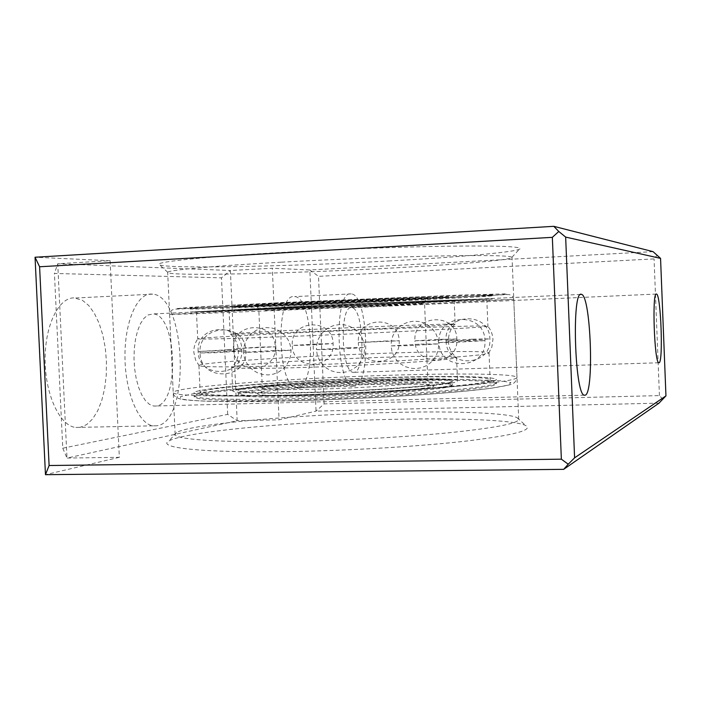 <?xml version="1.0" encoding="UTF-8"?>
<svg xmlns="http://www.w3.org/2000/svg" width="701" height="701" viewBox="0 0 701 701"><rect width="100%" height="100%" fill="white"/><g stroke="black" fill="none" stroke-linecap="round" stroke-linejoin="round"><path stroke-width="0.53" stroke-dasharray="3.5 2.63" d="M388.45 260.991C461.083 257.083 522.105 251.668 520.089 248.426C518.127 246.331 493.259 245.604 445.477 246.217C398.475 246.962 333.448 249.433 277.982 252.623C205.349 256.768 159.004 261.569 158.873 264.189C156.682 269.202 284.168 266.801 388.45 260.991M281.583 262.156C334.202 259.247 395.758 256.855 440.447 255.961C485.933 255.155 509.767 255.585 511.967 257.258L512.037 257.407C512.221 260.053 455.019 264.724 386.733 268.308C288.032 273.627 167.925 276.36 167.679 272.444L167.732 272.286C168.275 270.13 212.71 265.951 281.583 262.156M286.84 451.628C347.477 450.752 418.935 446.493 466.147 441.095C513.684 435.277 533.522 430.099 525.68 425.551C515.077 420.048 459.47 417.884 395.259 419.286C299.362 421.135 184.144 431.378 168.748 441.139C156.481 447.746 203.176 452.934 286.84 451.628M392.937 412.442C454.493 411.014 507.445 412.81 517.119 417.691L518.714 419.338C518.179 423.448 495.265 427.882 449.954 432.657C405.362 437.1 342.955 440.552 289.557 441.446C219.01 442.69 174.146 439.343 175.136 434.34L176.582 432.561C190.584 423.868 300.974 414.352 392.937 412.442M298.135 387.741L296.584 387.784C277.535 388.179 275.002 293.815 294.096 296.584L294.665 296.611C313.347 296.856 316.747 386.137 298.135 387.741M354.741 386.137L353.348 386.172C336.147 386.514 333.474 290.959 350.728 293.868L351.245 293.903C368.104 294.254 371.521 384.569 354.741 386.137M354.145 372.31L353.251 372.327C341.264 372.503 339.302 306.171 351.332 307.721L351.788 307.748C363.609 307.914 365.94 371.67 354.145 372.31M80.159 427.347L75.498 427.444C59.839 425.656 45.381 395.031 45.127 360.524C44.68 326.009 58.463 297.566 74.017 297.89L82.411 300.282L88.712 305.496L94.372 313.329L99.148 323.371L102.837 335.131L105.308 348.09L106.456 361.681L106.237 375.324L104.668 388.424L101.785 400.42L97.711 410.768L92.593 418.97L86.661 424.604L80.159 427.347M157.19 425.744L152.949 425.831C138.658 423.982 125.339 392.77 124.971 357.641C124.427 322.495 136.897 293.623 151.092 294.043L152.66 294.148C186.37 296.304 190.698 421.283 157.19 425.744M156.279 406.019L153.589 406.037L149.392 404.319L145.361 400.508L141.707 394.759L138.596 387.329L136.196 378.54L134.636 368.84L133.996 358.702L134.303 348.625L135.538 339.109L137.65 330.635L140.507 323.599L143.977 318.315L147.867 315.021L153.388 313.899C177.046 315.275 179.85 403.811 156.279 406.019M662.822 399.281L659.431 395.601L324.107 403.899L316.046 411.119L279.068 419.803L237.166 420.714L227.667 414.379L62.766 448.211L54.433 273.451L221.481 277.841L230.384 270.507L57.736 263.751L54.433 273.451M62.766 448.211L66.989 458.06L57.736 263.751L110.118 260.719L35.05 257.241M227.667 414.379L221.481 277.841M110.118 260.719L119.328 457.324L66.989 458.06L237.166 420.714L230.384 270.507L272.312 268.238L279.068 419.803M659.001 403.145L316.046 411.119L309.824 269.973L272.312 268.238M324.107 403.899L318.499 276.343L654.068 258.914L657.17 255.103M653.052 251.641L309.824 269.973L318.499 276.343M659.431 395.601L654.068 258.914M119.328 457.324L45.469 474.673M382.728 329.058C300.887 332.318 202.545 337.356 197.901 338.732L197.7 338.837C199.82 339.521 232.18 338.662 294.788 336.27C388.582 332.616 493.302 327.025 487.914 326.167L487.703 326.079C484.409 325.448 438.283 326.815 382.728 329.058M296.076 365.387C237.315 367.21 205.042 367.35 199.268 365.808L198.918 365.536C198.33 362.566 299.59 356.152 383.771 353.286C441.63 351.227 489.132 350.85 489.026 352.866L488.711 353.173C487.651 355.819 385.725 362.513 296.076 365.387M291.239 306.784L431.869 300.773L492.943 298.81L383.202 304.453C295.656 308.44 189.989 312.655 190.304 312.024L291.239 306.784L431.869 300.773L492.943 298.81L383.202 304.453C295.656 308.44 189.989 312.655 190.304 312.024L291.239 306.784M383.044 300.747C443.312 297.978 492.961 295.305 492.777 294.709L431.685 296.339L291.046 302.297C225.836 305.391 192.188 307.266 190.12 307.923C189.813 308.834 295.498 304.812 383.044 300.747M295.366 399.789C342.149 398.589 396.617 395.776 435.759 392.586C475.62 389.195 495.852 386.26 496.474 383.789C496.492 380.222 446.747 379.416 386.514 381.213C298.985 383.622 193.599 391.719 194.195 396.985C196.446 400.253 230.173 401.191 295.366 399.789M386.356 377.515C446.59 375.675 496.334 376.323 496.308 379.688C495.677 382.036 475.436 384.858 435.575 388.161C396.424 391.272 341.957 394.067 295.174 395.311C229.972 396.784 196.254 395.977 194.011 392.893C193.432 387.907 298.828 380.003 386.356 377.515C446.59 375.675 496.334 376.323 496.308 379.688C495.677 382.036 475.436 384.858 435.575 388.161C396.424 391.272 341.957 394.067 295.174 395.311C229.972 396.784 196.254 395.977 194.011 392.893C193.432 387.907 298.828 380.003 386.356 377.515M381.668 304.497L486.792 299.09C492.111 298.328 387.285 302.42 293.482 306.731L196.464 311.761C196.043 312.366 297.469 308.326 381.668 304.497M297.39 394.882C391.158 392.525 495.668 383.964 490.157 379.898C490.209 376.682 442.681 376.043 384.831 377.813C300.65 380.196 199.487 387.802 200.153 392.56C202.379 395.53 234.782 396.302 297.39 394.882M306.889 306.39L448.885 300.782L371.942 304.742L234.371 310.149L306.889 306.39M371.819 301.886L448.763 297.715C452.25 297.04 375.193 299.932 306.749 303.121L234.23 307.082C233.415 307.695 308.624 304.812 371.819 301.886M383.088 301.675C295.542 305.715 189.857 309.789 190.164 308.948C192.24 308.335 225.88 306.486 291.09 303.419L431.728 297.443L492.821 295.734C493.005 296.286 443.347 298.915 383.088 301.675M452.092 324.607L455.168 324.212C456.842 322.916 278.104 330.425 238.077 333.282L230.515 334.114C233.932 334.473 278.166 333.019 333.396 330.653C388.591 328.287 440.657 325.615 452.092 324.607M239.532 365.571C277.771 360.489 446.038 353.803 455.957 357.081L456.561 357.422L453.512 358.395C441.858 360.586 386.856 364.292 330.232 366.527C273.556 368.779 231.006 368.963 231.663 367.245L239.532 365.571M245.35 388.407C282.959 381.659 453.88 375.57 452.276 381.248L449.306 382.588C438.037 385.471 385.638 389.59 331.845 391.596C277.99 393.629 237.437 393.033 238.007 390.606C238.042 389.949 240.487 389.213 245.35 388.407M245.525 392.376C283.116 385.34 454.038 379.329 452.452 385.322L449.481 386.733C438.221 389.738 385.822 393.971 332.029 395.96C278.183 397.966 237.621 397.239 238.191 394.681C238.226 393.98 240.671 393.217 245.525 392.376M445.678 296.611L448.719 296.698C450.594 297.618 279.559 305.329 241.635 306.074L234.187 306.065C233.486 305.671 273.968 303.472 327.875 301.062L445.678 296.611M445.854 300.764L448.885 300.782C450.752 301.386 279.725 309.018 241.819 310.052L328.059 305.434L445.854 300.764M240.574 388.547C280.382 381.467 459.041 375.105 457.56 381.055L454.528 382.439C442.909 385.454 387.951 389.791 331.354 391.912C274.687 394.05 232.11 393.419 232.732 390.878C232.767 390.177 235.387 389.397 240.574 388.547M451.076 300.527L454.169 300.545C455.93 301.185 277.158 309.167 237.034 310.271L327.56 305.426L451.076 300.527M310.683 392.288C264.189 393.375 239.97 392.814 238.007 390.606C237.008 387.171 312.006 381.467 375.184 379.697C418.199 378.4 452.443 378.926 452.276 381.248C455.922 384.306 379.11 390.536 310.683 392.288M375.307 382.544C312.129 384.262 237.14 390.08 238.138 393.664C240.11 395.969 264.338 396.6 310.823 395.548C379.25 393.848 456.053 387.495 452.408 384.306C452.566 381.879 418.322 381.265 375.307 382.544M386.47 380.292C446.712 378.479 496.448 379.25 496.431 382.764C495.809 385.208 475.576 388.109 435.715 391.482C396.573 394.654 342.106 397.458 295.323 398.676C230.121 400.087 196.403 399.184 194.151 395.96C193.555 390.764 298.95 382.72 386.47 380.292M386.768 300.685L497.544 294.972L507.287 294.175L504.589 293.885L458.734 295.156L285.473 302.385L188.28 307.415L176.477 308.685L308.133 304.146L386.768 300.685M388.345 305.636L513.772 299.353L444.425 301.71L283.651 308.615L169.616 314.381C169.695 314.959 289.653 310.096 388.345 305.636M287.498 395.162C340.905 393.734 403.364 390.553 448.027 387.031C493.408 383.289 516.4 380.126 516.996 377.524C516.909 373.729 459.584 373.098 391.333 375.219C292.668 378.076 173.007 386.908 173.217 392.534C172.139 395.706 216.933 397.09 287.498 395.162M289.846 400.919C323.17 400.052 373.02 398.072 426.094 394.409C451.996 392.446 473.876 390.369 491.734 388.17L508.365 385.103L510.941 382.58L501.101 380.809L459.646 379.434L390.203 380.459L311.647 383.745C269.324 386.032 219.29 389.835 192.775 393.831L180.516 396.617L180.779 398.913C187.044 400.122 197.708 400.954 212.762 401.41L289.846 400.919M430.887 387.25L406.992 390.387C387.863 392.166 352.34 394.339 317.264 395.329C282.994 396.179 262.577 395.53 258.301 394.418C256.391 393.55 257.863 392.709 262.709 391.903C269.754 390.291 311.787 386.286 370.365 384.507C428.18 382.939 440.535 385.497 430.887 387.25M267.545 386.347C264.075 386.934 262.332 387.46 262.314 387.933C261.955 389.774 293.202 390.177 334.254 388.634C375.263 387.118 415.798 384.008 425.209 381.8L427.829 380.713C429.739 376.384 295.366 381.213 267.545 386.347M421.879 303.34L330.679 307.02L264.146 310.473C292.194 309.649 426.646 303.673 424.543 303.323L421.879 303.34M258.827 305.277C253.07 305.399 249.801 305.347 260.027 304.663L313.154 301.921L427.075 297.478C436.802 297.277 424.587 298.337 366.746 301.027L258.827 305.277M384.367 341.054L399.158 340.791L358.342 342.552C358.43 368.726 401.314 366.903 399.158 340.791C399.053 314.574 356.178 316.449 358.342 342.552L384.367 341.054M319.157 343.867L333.071 343.63L306.065 345.199L292.299 345.427C292.422 371.6 335.262 369.699 333.071 343.63C332.957 317.457 290.126 319.323 292.299 345.427L319.157 343.867M261.745 347.048L275.248 346.829L233.451 348.695C233.608 375.499 277.526 373.484 275.248 346.829C275.125 320.059 231.207 321.961 233.451 348.695L261.745 347.048M228.158 349.738L241.801 349.536L198.164 351.516C198.348 379.46 244.193 377.304 241.801 349.536C241.679 321.645 195.824 323.634 198.164 351.516L228.158 349.738M231.47 351.07L245.832 350.877L214.217 352.769L200.057 352.954C200.249 382.264 248.338 380.003 245.832 350.877C245.692 321.628 197.603 323.713 200.057 352.954L231.47 351.07M275.484 350.395L291.038 350.193L258.888 352.139L243.554 352.323L244.377 357.545L246.349 362.461L249.381 366.825L253.306 370.408L257.942 373.037L263.05 374.562L268.369 374.921L273.635 374.08L278.577 372.1L282.95 369.068L286.543 365.151L289.162 360.533L290.678 355.468L291.038 350.193L290.214 344.98L288.242 340.055L285.219 335.691L281.303 332.108L276.676 329.479L271.576 327.945L266.257 327.586L260.991 328.41L256.04 330.39L251.659 333.413L248.066 337.339L245.438 341.957L243.904 347.039L243.554 352.323L275.484 350.395M347.714 347.757L364.608 347.547L333.098 349.449L316.431 349.65L317.264 354.951L319.262 359.946L322.32 364.38L326.298 368.025L330.995 370.698L336.173 372.257L341.562 372.625L346.907 371.793L351.928 369.786L356.371 366.711L360.016 362.732L362.689 358.053L364.24 352.901L364.608 347.547L363.775 342.237L361.777 337.234L358.71 332.8L354.732 329.155L350.036 326.482L344.866 324.922L339.468 324.554L334.132 325.387L329.111 327.393L324.659 330.46L321.014 334.438L318.35 339.135L316.791 344.287L316.431 349.65L347.714 347.757M420.845 344.112L438.668 343.876L408.683 345.672L391.079 345.9L391.903 351.131L393.866 356.055L396.88 360.437L400.797 364.038L405.432 366.676L410.541 368.227L415.868 368.603L421.143 367.78L426.112 365.817L430.502 362.794L434.112 358.868L436.758 354.25L438.3 349.159L438.668 343.876L437.853 338.636L435.882 333.694L432.859 329.312L428.924 325.711L424.289 323.073L419.172 321.531L413.844 321.163L408.569 321.987L403.618 323.967L399.228 326.99L395.618 330.916L392.989 335.534L391.447 340.616L391.079 345.9L420.845 344.112M467.041 340.888L484.934 340.625L456.693 342.298L439.01 342.552C439.045 371.88 487.3 369.953 484.934 340.625C484.829 311.183 436.592 313.294 439.01 342.552L467.041 340.888M472.711 339.17L489.859 338.89L463.01 340.458L446.055 340.73C446.09 368.691 492.102 366.86 489.859 338.89C489.754 310.815 443.751 312.83 446.055 340.73L472.711 339.17M440.885 339.302L456.859 339.021L430.738 340.537L414.939 340.8C414.992 367.622 459.032 365.817 456.859 339.021C456.754 312.129 412.723 314.048 414.939 340.8L440.885 339.302M511.967 257.258L520.089 248.426M517.119 417.691L525.68 425.551M353.348 386.172L296.584 387.784M658.756 362.767L353.251 372.327M152.949 425.831L75.498 427.444M584.152 395.189L153.589 406.037M518.714 419.338L512.037 257.407M175.136 434.34L167.679 272.444M580.507 294.446L153.388 313.899M152.66 294.148L75.743 297.986M656.189 294.07L351.788 307.748M351.245 293.903L294.665 296.611M176.582 432.561L168.748 441.139M167.732 272.286L158.873 264.189M513.772 299.353C513.246 296.26 511.353 294.648 508.085 294.534L386.829 300.694L174.26 309.167L171.228 310.49L169.616 314.381L173.217 392.534C173.313 395.417 175.478 397.493 179.693 398.764C184.424 401.025 229.762 402.672 289.583 400.919C365.221 399.009 454.485 393.34 491.454 388.196C505.474 385.927 512.431 384.455 512.343 383.771C514.394 383.307 515.945 381.221 516.996 377.524L513.772 299.353M199.268 365.808L195.605 360.042L193.835 352.401C193.704 347.258 195.062 342.701 197.901 338.732M492.777 294.709L492.821 295.734M496.431 382.764L496.474 383.789M486.792 299.09L487.914 326.167M489.026 352.866L490.157 379.898M488.711 353.173L491.857 347.109L492.943 339.345C492.637 334.211 490.884 329.785 487.703 326.079M190.12 307.923L190.164 308.948M194.151 395.96L194.195 396.985M196.464 311.761L197.7 338.837M198.918 365.536L200.153 392.56M448.763 297.715L448.719 296.698M234.23 307.082L234.187 306.065M264.172 391.622L261.149 391.885L262.314 387.933L258.844 310.561C257.898 307.441 256.89 305.715 255.821 305.391L271.909 303.997L335.691 300.913C376.113 299.161 415.045 297.566 425.98 297.645L427.102 297.907C426.068 298.328 425.209 300.133 424.543 303.323L427.829 380.713L429.336 384.542C430.318 384.542 390.264 383.175 354.434 385.042C316.615 386.435 277.228 389.458 264.172 391.622M454.818 324.318C446.984 332.09 445.24 347.924 455.957 357.081M452.408 384.306L452.452 385.322M456.561 357.422L457.56 381.055M454.169 300.545L455.168 324.212M238.138 393.664L238.191 394.681M231.663 367.245L232.732 390.878M229.087 310.377L230.156 334.035M230.515 334.114C238.997 341.177 242.117 356.791 232.233 366.851"/><path stroke-width="1.05" d="M659.08 362.776L658.756 362.767C654.348 362.715 651.912 291.966 656.381 294.017L656.548 294.052C660.903 294.613 663.391 362.338 659.08 362.776M585.195 395.215L584.152 395.189C574.715 393.796 571.674 290.994 581.129 294.271L581.664 294.394C590.89 296.707 594.273 393.173 585.195 395.215M665.95 395.881L659.001 403.145L563.674 469.337L45.469 474.673L49.105 465.517L561.361 459.181L568.231 464.211L574.592 457.832L665.95 395.881L660.561 258.389L565.654 237.096L558.785 231.479L552.344 237.341L39.598 266.766L35.05 257.241L553.799 226.327L653.052 251.641L660.561 258.389M574.592 457.832L565.654 237.096M561.361 459.181L552.344 237.341M49.105 465.517L39.598 266.766M45.469 474.673L35.05 257.241M568.231 464.211L563.674 469.337M553.799 226.327L558.785 231.479M581.664 294.394L580.507 294.446"/></g></svg>
